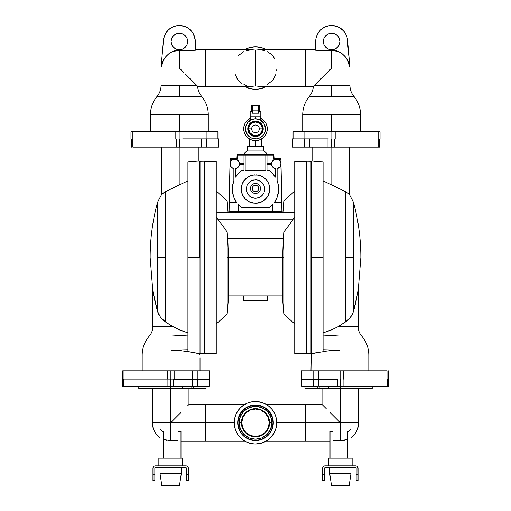 <?xml version="1.0" encoding="UTF-8"?>
<svg xmlns="http://www.w3.org/2000/svg" width="511" height="511" viewBox="0 0 511 511"><rect width="100%" height="100%" fill="white"/><g stroke="black" fill="none" stroke-linecap="round" stroke-linejoin="round"><path stroke-width="0.77" d="M161.655 147.136L161.719 194.295L157.522 202.324L157.522 311.308L152.802 290.81L150.145 257.506C150.157 238.784 152.617 220.394 157.522 202.324L157.522 257.506L165.507 257.506L165.507 191.689L179.949 184.56L179.949 147.136L179.949 184.56L187.92 180.913L187.92 332.885L180.338 330.298L171.096 325.603L173.031 326.74L171.096 325.603L171.096 326.74L173.031 326.74L180.338 330.298L173.031 326.74L165.507 321.962L165.507 191.689L164.644 192.162L169.409 189.69M355.739 302.653L356.052 301.349M331.051 184.56L331.051 147.136L331.051 184.56L323.08 180.913L323.08 161.955L320.851 161.859L323.08 161.955L323.08 257.506L311.276 257.506L311.276 161.163L311.276 257.506L323.08 257.506L323.08 161.955L323.08 180.913L333.102 185.531L331.051 184.56L331.051 147.136L331.051 184.56L345.941 191.925L345.493 191.689L345.493 321.962L349.952 317.989L352.929 312.949L355.733 302.684L358.198 290.81L353.478 311.308L353.478 202.324C358.383 220.394 360.843 238.784 360.855 257.506L358.198 290.81L360.855 257.506M176.429 25.825L172.245 27.23L168.604 29.727L165.794 33.126L164.485 35.77L163.488 40.069L161.137 66.417L163.488 40.069A15.937 15.937 0 0 1 179.361 25.55A15.937 15.937 0 0 1 195.298 41.487L195.298 50.295L179.361 50.295L179.361 68.046L161.067 68.046L161.067 85.433L179.361 85.433L179.361 96.368L201.609 96.368A28.923 28.923 0 0 1 208.284 114.847A28.923 28.923 0 0 0 201.609 96.368L157.113 96.368A28.923 28.923 0 0 0 150.438 114.847A28.923 28.923 0 0 1 157.113 96.368L179.361 96.368L179.361 85.433L196.748 85.433L197.68 86.34L205.333 86.34L205.333 49.752L205.333 68.046L255.5 68.046L205.333 68.046M360.562 131.787L360.562 114.847A28.923 28.923 0 0 0 353.887 96.368L331.639 96.368L353.887 96.368A28.923 28.923 0 0 1 360.562 114.847L302.716 114.847A28.923 28.923 0 0 1 309.391 96.368L331.639 96.368L331.639 85.433L349.933 85.433L349.933 68.046L331.639 68.046L314.252 85.433L349.933 85.433L349.933 68.046L331.639 68.046L331.639 50.295L315.702 50.295L315.702 41.487A15.937 15.937 0 0 1 331.639 25.55A15.937 15.937 0 0 1 347.512 40.069L349.863 66.417L349.32 66.417L348.195 61.639L345.813 57.353L342.344 53.879L339.553 52.154L333.274 50.365L315.702 50.295L316.009 38.376L317.587 33.975L320.371 30.219L324.127 27.434L328.528 25.857L333.115 25.62L338.755 27.23L343.437 30.775L345.921 34.416L346.982 37.169L349.863 66.417L349.32 66.417C349.16 57.941 339.758 49.637 331.639 50.295L334.903 50.595M179.278 414.146L170.655 422.769L170.655 388.539L138.781 388.539L138.781 386.175L138.781 388.539L170.655 388.539L170.655 422.769L205.333 422.769L205.333 441.063L205.333 404.469L205.333 422.769L234.255 422.769L170.655 422.769L180.811 412.613M243.709 440.444A21.245 21.245 54.5 0 1 238.203 435.11L237.353 433.82M236.887 433.015L236.702 432.67M235.316 429.406L234.523 426.161M234.383 425.139L234.325 424.558M275.148 430.856L276.342 426.915L276.745 422.769L305.667 422.769L305.667 404.469L305.667 441.063L305.667 422.769L276.745 422.769L276.643 420.655M276.675 424.564L276.617 425.126M276.477 426.142L275.685 429.406M274.305 432.664L274.107 433.028M273.653 433.813L272.797 435.11A21.245 21.245 0 0 1 267.291 440.444M205.333 86.34L251.834 86.34L255.5 85.969L255.5 68.046L305.667 68.046L305.667 49.752L305.667 68.046L331.639 68.046L331.639 50.295M259.524 49.752L255.5 50.123L255.5 85.969L251.98 86.34L248.448 86.027M278.667 189.038A23.167 23.167 0 0 1 274.273 202.618L276.917 197.878L278.597 190.852L278.278 184.829L277.134 180.76L277.134 168.592L279.887 166.969L280.973 163.954A4.72 4.72 0 0 1 277.134 168.592L277.134 180.76A23.167 23.167 0 0 1 278.667 189.038M260.514 188.45A5.014 5.014 0 0 0 255.5 183.436A5.014 5.014 0 0 0 250.486 188.45A5.014 5.014 0 0 1 255.5 183.436A5.014 5.014 0 0 1 260.514 188.45L260.137 186.534L259.045 184.905L257.423 183.813L255.5 183.436L253.577 183.813L251.955 184.905L250.863 186.534L250.486 188.45L250.863 190.373L251.955 191.995L253.577 193.088L255.5 193.471L257.423 193.088L259.045 191.995L260.137 190.373L260.514 188.45A5.014 5.014 0 0 1 255.5 193.471A5.014 5.014 0 0 1 250.486 188.45A5.014 5.014 0 0 0 255.5 193.471A5.014 5.014 0 0 0 260.514 188.45M252.255 188.45A3.245 3.245 0 0 1 255.5 185.206A3.245 3.245 0 0 1 258.745 188.45L257.793 186.157L255.5 185.206L253.207 186.157L252.255 188.45L253.207 190.744L255.5 191.695L257.793 190.744L258.745 188.45A3.245 3.245 0 0 1 255.5 191.695A3.245 3.245 0 0 1 252.255 188.45L252.319 187.818M216.983 212.653L255.5 212.653L255.5 212.059L282.059 212.059L282.059 212.653L282.059 212.059L255.5 212.059L255.5 212.653L294.751 212.653L220.522 212.653M216.249 191.031L227.171 200.983L227.171 212.653L227.567 212.653L227.171 212.653L227.171 200.983L228.142 212.653L227.171 200.983L216.249 191.031M227.171 314.029L216.249 323.98L227.171 314.029L227.171 257.506L227.171 314.029L228.666 295.869M227.951 242.968L227.65 238.701L283.35 238.701L283.829 231.924L282.609 257.257L283.829 257.506L283.829 231.924L288.472 226.041L294.751 216.766L288.472 226.041L283.829 231.924L283.829 314.029L294.751 323.98L283.829 314.029L283.829 257.506L282.609 257.506L282.481 295.869M294.004 212.653L294.751 212.653M283.829 212.653L283.433 212.653L283.829 212.653L283.829 200.983L282.87 212.653L283.829 200.983L294.751 191.031L283.829 200.983L283.829 212.653L293.991 212.653M282.609 295.869L228.391 295.869L282.609 295.869L282.609 257.506L227.171 257.506L282.609 257.257L228.391 257.257L228.391 295.869L228.34 252.357L227.65 238.701L283.35 238.701L282.609 257.257L228.391 257.257L227.951 243.006M282.334 295.869L283.829 314.029M243.696 295.869L243.696 300.596L267.304 300.596L267.304 295.869L267.304 300.596L243.696 300.596L243.696 295.869M204.445 161.304L216.249 161.304L204.445 161.304M216.249 353.714L204.445 353.714L216.249 353.714L216.249 161.304L216.249 353.714M306.555 161.304L294.751 161.304L294.751 353.714L306.555 353.714L294.751 353.714L294.751 161.304L306.555 161.304M204.445 353.791L200.018 353.714L204.445 353.791L204.445 161.221L200.018 161.304L204.445 161.221L204.445 353.791M306.555 353.791L310.982 353.714L310.982 161.304L306.555 161.221L306.555 353.791L306.555 161.221L310.982 161.304L310.982 353.714L306.555 353.791M157.522 202.324C152.617 220.394 150.157 238.784 150.145 257.506L152.802 290.81L152.802 326.74L171.096 326.74L171.096 336.053L149.308 336.053L171.096 336.053L187.92 335.088L171.096 336.053L171.096 350.188L187.92 349.741L187.92 257.506L199.724 257.506L187.92 257.506L187.92 161.955L198.249 161.086L187.92 161.955L187.92 351.638L199.724 353.772L199.724 355.068L171.096 355.068L171.096 370.826L171.096 355.068L142.179 355.068L142.179 370.826M199.724 257.506L199.724 161.163L199.724 257.506M368.821 370.826L368.821 355.068L339.904 355.068L339.904 370.826L339.904 355.068L368.821 355.068L311.276 355.068L311.276 353.772L313.741 353.21M312.93 161.106L313.46 161.182L312.93 161.106M314.335 161.291L315.543 161.425L314.335 161.291M317.044 161.578L318.819 161.732L317.044 161.578M320.851 161.859L318.819 161.732L320.851 161.859M311.831 353.638L311.276 353.772L311.276 257.506L311.276 353.772L326.912 351.051L339.904 350.188L323.08 349.741L323.08 351.638L323.08 349.741L339.904 350.188L339.904 336.053L323.08 335.088L339.904 336.053L361.692 336.053L339.904 336.053L339.904 325.603L337.969 326.74L339.904 326.74L337.969 326.74L330.662 330.298L337.969 326.74L339.904 326.74L339.904 336.053L361.692 336.053L339.904 336.053L339.904 350.188L333.242 350.412L339.904 350.188M320.761 351.945L319.547 352.124M165.059 191.925L161.719 194.295L164.421 192.296M163.226 193.088L163.884 192.634M170.195 189.294L171.37 188.706M172.015 188.387L174.819 187.013M175.893 186.489L176.889 186.01M334.105 186.01L333.721 185.825M337.062 187.441L336.168 187M338.972 188.38L338.557 188.176M333.102 185.531L343.846 190.833M345.941 191.925L345.308 191.593M348.323 193.497L347.122 192.641L348.323 193.497M349.281 194.295L348.764 193.848L349.281 194.295M346.362 192.168L347.122 192.641L346.362 192.168M122.781 370.826L174.149 370.826L174.149 379.213L192.666 379.213L192.666 370.826L174.149 370.826L174.149 379.213L209.663 379.213L197.878 379.213L197.878 370.826L192.666 370.826L192.666 379.213L197.878 379.213L197.878 370.826L209.663 370.826L170.885 370.826L170.885 379.092L170.885 370.826L167.544 370.826L167.544 379.092L167.544 370.826L123.988 370.826L123.988 379.092L123.988 370.826L122.697 370.826L122.697 379.092M162.236 193.848L161.917 194.123M162.785 319.822L166.88 322.875L162.792 319.822L160.531 317.331L157.522 311.308L160.531 317.331L165.507 321.962L165.507 257.506L157.522 257.506L157.522 311.308L154.609 299.861M344.082 190.954L345.493 191.689L345.493 257.506L353.478 257.506L345.493 257.506L345.493 321.962L345.493 257.506L345.493 321.962L337.969 326.74L358.198 326.74L358.198 290.81M122.257 386.175L123.547 386.175L123.547 379.092L123.547 386.175L167.103 386.175L167.103 379.092L122.257 379.092L122.257 386.175L170.444 386.175L170.444 379.092L170.444 386.175L173.702 386.175L173.702 379.092L167.103 379.092L167.103 386.175L193.765 386.175L193.752 388.539L191.018 388.539L191.018 386.175L191.018 388.539L170.655 388.539L170.655 386.175L170.655 388.539L182.357 388.539L182.357 386.175L182.357 388.539L206.067 388.539L193.752 388.539L193.752 386.175L209.223 386.175L209.223 379.213M318.781 379.213L318.781 386.175L337.298 386.175L337.298 379.092L337.298 386.175L388.743 386.175L387.453 386.175L387.453 379.092L387.453 386.175L343.897 386.175L343.897 379.092L343.897 386.175L340.556 386.175L340.556 379.092L340.556 386.175L318.781 386.175L318.781 379.213M328.298 138.871L309.481 138.871L309.481 147.136L327.998 147.136L327.998 138.871L292.484 138.871L292.484 147.136L304.269 147.136L304.269 138.871L292.484 138.871M132.253 138.992L132.253 131.787L130.963 131.787L130.963 138.992L175.81 138.992L175.81 131.787L130.963 131.787L130.963 138.992L179.15 138.992L179.15 131.787L132.253 131.787L132.253 138.992M347.429 437.256L347.429 439.377L343.96 440.463L340.345 440.827L340.345 422.769L305.667 422.769L340.345 422.769L340.345 388.539L328.643 388.539L328.643 386.175L328.643 388.539L319.982 388.539L319.982 386.175L319.982 388.539L304.933 388.539L317.248 388.539L317.248 386.175L313.562 386.175L317.235 386.175L317.248 388.539L340.345 388.539L340.345 386.175L340.345 422.769L358.639 422.769L358.639 388.539M304.856 138.871L304.856 131.787L293.071 131.787L293.071 138.871L293.071 131.787L304.856 131.787L304.856 138.871M179.361 131.787L179.361 114.847L150.438 114.847L179.361 114.847L179.361 131.787M360.562 114.847L331.639 114.847L331.639 131.787L331.639 114.847L302.716 114.847A28.923 28.923 0 0 1 309.391 96.368L331.639 96.368L331.639 85.433L314.252 85.433L330.189 69.496M188.604 404.821L187.563 405.862L188.955 404.469L188.955 388.539M347.429 439.377L340.345 440.827L332.968 440.827L340.345 440.827L340.345 422.769L330.189 412.613M322.396 404.821L326.203 408.628L322.045 404.469L266.301 404.469M276.643 420.687L275.831 416.599L274.241 412.754L271.922 409.292L268.978 406.341L265.516 404.029L261.67 402.438L255.5 401.518A21.245 21.245 0 0 1 276.745 422.769A21.245 21.245 0 0 1 255.5 444.014L261.67 443.101L267.304 440.437L271.922 436.247L275.129 430.901M179.361 33.221A8.265 8.265 0 0 1 187.626 41.487A8.265 8.265 0 0 1 179.361 49.752A8.265 8.265 0 0 1 171.096 41.487A8.265 8.265 0 0 1 179.361 33.221L176.199 33.854L173.516 35.642L171.728 38.325L171.096 41.487L171.728 44.649L173.516 47.331L176.199 49.12L179.361 49.752L182.523 49.12L185.206 47.331L186.994 44.649L187.626 41.487L186.994 38.325L185.206 35.642L183.257 34.199L180.172 33.26M241.863 83.427L238.203 80.387L235.316 74.683M266.301 86.34A21.245 21.245 0 0 1 255.5 89.291A21.245 21.245 0 0 0 266.301 86.34L261.67 88.377L255.5 89.291A21.245 21.245 -125.5 0 1 244.699 86.34A21.245 21.245 0 0 0 255.5 89.291L249.33 88.377L244.699 86.34M244.699 49.752L249.33 47.715L255.5 46.795A21.245 21.245 0 0 0 244.699 49.752A21.245 21.245 0 0 1 255.5 46.795L261.67 47.715L266.301 49.752A21.245 21.245 0 0 0 255.5 46.795A21.245 21.245 54.5 0 1 266.301 49.752M331.639 33.221A8.265 8.265 0 0 1 339.904 41.487A8.265 8.265 0 0 1 331.639 49.752A8.265 8.265 0 0 1 323.374 41.487A8.265 8.265 0 0 1 331.639 33.221L328.477 33.854L325.794 35.642L324.006 38.325L323.374 41.487L324.006 44.649L325.794 47.331L328.477 49.12L331.639 49.752L334.801 49.12L337.484 47.331L339.272 44.649L339.904 41.487L339.272 38.325L337.484 35.642L335.535 34.199L332.45 33.26M238.011 422.769A17.489 17.489 0 0 0 255.5 440.258A17.489 17.489 0 0 0 272.989 422.769L273.302 422.769A17.802 17.802 0 0 1 255.5 440.571A17.802 17.802 0 0 1 237.698 422.769L239.34 416.075L240.956 413.054L243.134 410.403L245.785 408.225L248.806 406.609L252.089 405.613L255.5 405.28L258.911 405.613L262.194 406.609L265.215 408.225L267.866 410.403L270.044 413.054L271.66 416.075L272.657 419.359L272.989 422.769L272.657 426.18L271.66 429.464L270.044 432.485L267.866 435.136L265.215 437.314L262.194 438.93L258.911 439.92L255.5 440.258L252.089 439.92L248.806 438.93L245.785 437.314L243.134 435.136L240.956 432.485L239.34 429.464L237.698 422.769A17.802 17.802 0 0 1 255.5 404.968A17.802 17.802 0 0 1 273.302 422.769L272.989 422.769A17.489 17.489 0 0 0 255.5 405.28A17.489 17.489 0 0 0 238.011 422.769M271.903 422.769A16.403 16.403 0 0 1 255.5 439.173A16.403 16.403 0 0 1 239.097 422.769L241.384 422.769A14.116 14.116 0 0 0 255.5 436.886A14.116 14.116 0 0 0 269.616 422.769L271.903 422.769L269.616 422.769A14.116 14.116 0 0 1 255.5 436.886A14.116 14.116 0 0 1 241.384 422.769L241.773 422.769A13.727 13.727 0 0 0 255.5 436.496A13.727 13.727 0 0 0 269.227 422.769L269.616 422.769L269.227 422.769L268.179 417.519L265.203 413.06L260.751 410.09L255.5 409.043L250.249 410.09L245.797 413.06L242.821 417.519L241.773 422.769L242.821 428.02L245.797 432.472L250.249 435.449L255.5 436.496L260.751 435.449L265.203 432.472L268.179 428.02L269.227 422.769A13.727 13.727 0 0 0 255.5 409.043A13.727 13.727 0 0 0 241.773 422.769L241.384 422.769A14.116 14.116 0 0 1 255.5 408.653A14.116 14.116 0 0 1 269.616 422.769A14.116 14.116 0 0 0 255.5 408.653A14.116 14.116 0 0 0 241.384 422.769L239.097 422.769A16.403 16.403 0 0 1 255.5 406.366A16.403 16.403 0 0 1 271.903 422.769L270.651 416.491L267.1 411.17L261.779 407.618L255.5 406.366L249.221 407.618L243.9 411.17L240.349 416.491L239.097 422.769L240.349 429.042L243.9 434.363L249.221 437.921L255.5 439.173L261.779 437.921L267.1 434.363L270.651 429.042L271.903 422.769M160.032 467.744L160.032 473.646L181.277 473.646L181.277 467.744L181.277 473.646L160.032 473.646L161.802 485.45L179.508 485.45L181.277 473.646L179.508 485.45L161.802 485.45L160.032 473.646L160.032 467.744M329.723 467.744L329.723 473.646L350.968 473.646L350.968 467.744L350.968 473.646L329.723 473.646L331.492 485.45L349.198 485.45L350.968 473.646L349.198 485.45L331.492 485.45L329.723 473.646L329.723 467.744M234.255 212.059L234.255 211.471L234.255 212.059M276.745 212.059L276.745 211.471L276.745 212.059M263.842 123.266L260.22 119.983A10.035 10.035 0 0 0 260.22 119.983L255.5 118.808A10.035 10.035 0 0 1 265.535 128.836A10.035 10.035 0 0 1 255.5 138.871A10.035 10.035 0 0 0 260.233 137.689L262.597 135.932L264.347 133.569A10.035 10.035 0 0 0 264.347 124.109L263.842 123.266A10.035 10.035 0 0 0 261.07 120.494M261.07 137.184A10.035 10.035 0 0 0 263.848 134.406M261.076 120.494L260.227 119.989A10.035 10.035 0 0 0 258.509 119.267M260.22 116.738L260.22 119.983L259.856 119.798M258.841 119.376L259.658 119.708M255.5 116.738L255.5 118.808L255.5 116.738L260.814 116.738L260.814 111.43L258.451 111.43L260.814 111.43L260.814 116.738L250.186 116.738L250.186 111.43L250.186 116.738L255.5 116.738M247.995 128.836A7.505 7.505 0 0 0 255.5 136.341A7.505 7.505 0 0 0 263.005 128.836L263.235 128.836A7.735 7.735 0 0 1 255.5 136.571A7.735 7.735 0 0 1 247.765 128.836L248.57 125.968L250.192 123.534L252.632 121.905L255.5 121.337L258.368 121.905L260.808 123.534L262.43 125.968L263.005 128.836L262.43 131.71L260.808 134.144L258.368 135.773L255.5 136.341L252.632 135.773L250.192 134.144L248.57 131.71L247.765 128.836A7.735 7.735 0 0 1 255.5 121.107A7.735 7.735 0 0 1 263.235 128.836L263.005 128.836A7.505 7.505 0 0 0 255.5 121.337A7.505 7.505 0 0 0 247.995 128.836M259.339 128.836A3.839 3.839 0 0 1 255.5 132.675A3.839 3.839 0 0 1 251.661 128.836A3.839 3.839 0 0 0 255.5 132.675A3.839 3.839 0 0 0 259.339 128.836L262.29 128.836A6.79 6.79 0 0 1 255.5 135.626A6.79 6.79 0 0 1 248.71 128.836L251.661 128.836L248.71 128.836L249.853 132.611L252.9 135.108L255.5 135.626L258.1 135.108L260.297 133.639L261.773 131.436L262.29 128.836L261.773 126.243L260.297 124.039L258.1 122.57L255.5 122.052L252.9 122.57L250.703 124.039L249.227 126.243L248.71 128.836A6.79 6.79 0 0 1 255.5 122.052A6.79 6.79 0 0 1 262.29 128.836L259.339 128.836A3.839 3.839 0 0 0 255.5 125.003A3.839 3.839 0 0 0 251.661 128.836A3.839 3.839 0 0 1 255.5 125.003A3.839 3.839 0 0 1 259.339 128.836M252.549 111.43L250.186 111.43L252.549 111.43M260.22 118.022A11.804 11.804 0 0 1 255.5 140.64L255.5 146.548L247.56 146.548L247.56 150.975L247.56 146.548L263.44 146.548L263.44 150.975L263.44 146.548L255.5 146.548L255.5 141.234C263.114 141.234 263.114 141.234 255.5 141.234C247.886 141.234 247.886 141.234 255.5 141.234C247.886 141.234 247.886 141.234 255.5 141.234L255.5 140.64A11.804 11.804 0 0 1 250.78 118.022M260.016 117.932L263.848 120.494L265.912 123.272L267.081 126.536L267.081 131.142L265.318 135.396L262.986 137.964L260.016 139.746L255.5 140.64L250.984 139.746L248.014 137.964L245.682 135.396L243.919 131.142L243.919 126.536L245.088 123.272L247.152 120.494L250.984 117.932M252.076 140.135L250.984 139.746M245.682 135.396L245.088 134.406M244.207 125.412L244.597 124.32M248.94 119.025L249.936 118.431M265.318 122.282L265.912 123.272M266.793 132.266L266.403 133.358M262.06 138.653L261.064 139.248M252.549 105.528L258.451 105.528L258.451 110.836L252.549 110.836L252.549 105.528L259.486 105.528L258.451 105.528L258.451 113.199L252.549 113.199L252.549 110.836L258.451 110.836L258.451 113.199L252.549 113.199L252.549 105.528M249.924 137.184L250.773 137.689A10.035 10.035 0 0 0 255.5 138.871A10.035 10.035 0 0 1 245.465 128.836A10.035 10.035 0 0 1 255.5 118.808L251.661 119.568L247.746 122.474L245.657 126.881L245.657 130.797L247.746 135.204L251.661 138.111L256.484 138.826L260.227 137.689M263.842 134.412L265.1 131.749L265.535 128.836L264.347 124.109M247.765 128.836L248.359 125.878L250.032 123.368L252.543 121.695L255.5 121.107L258.457 121.695L260.968 123.368L262.641 125.878L263.235 128.836L262.641 131.8L260.968 134.304L258.457 135.983L255.5 136.571L252.543 135.983L250.032 134.304L248.359 131.8L247.765 128.836M252.159 119.376A10.035 10.035 0 0 0 250.767 119.989L250.78 116.738M249.93 120.494A10.035 10.035 0 0 0 247.152 123.272L246.653 124.109A10.035 10.035 0 0 0 246.653 133.569M247.152 134.406A10.035 10.035 0 0 0 249.93 137.184M245.9 131.749L246.232 132.681M258.413 138.443L259.339 138.111M265.1 125.923L264.768 124.997M234.44 159.247A4.72 4.72 0 0 0 234.434 159.247L232.02 160.103A4.72 4.72 0 0 0 232.013 160.109L231.521 160.511A4.72 4.72 0 0 0 230.027 163.865L229.26 202.618L236.727 202.618L229.26 202.618L228.941 211.471L230.122 158.353L236.906 158.353L230.122 158.353L228.941 211.471L282.059 211.471L280.878 158.353L274.094 158.353L273.794 154.22L237.206 154.22L236.906 158.353L237.206 154.22L273.794 154.22L274.094 158.353L280.878 158.353L282.059 211.471L281.74 202.618L274.273 202.618L275.276 201.104M276.253 159.234L278.846 160.013L280.143 161.284L280.865 162.958L281.74 202.618L280.973 163.871A4.72 4.72 0 0 0 279.689 160.722L279.025 160.135A4.72 4.72 0 0 0 276.253 159.234L280.878 159.234L276.266 159.234L280.878 159.234L280.973 163.852L280.878 159.234L274.579 159.541L272.542 161.035L271.75 162.536M276.234 159.234L273.794 159.234L276.234 159.234L273.794 159.234L273.794 155.101L273.794 159.234L276.234 159.234M237.206 159.234L234.76 159.234L237.206 159.234L237.206 155.101L243.99 155.101L243.99 163.367L243.99 155.101L237.206 155.101L237.206 159.234L234.76 159.234L237.206 159.234M234.741 159.234L230.122 159.234L234.741 159.234L232.965 159.585L231.445 160.588L230.416 162.083L230.027 163.865L230.122 159.234L230.282 165.487L231.655 167.525L233.866 168.592A4.72 4.72 0 0 1 234.651 159.234A4.72 4.72 0 0 1 239.435 163.367L243.99 163.367L239.435 163.367L238.458 161.035L236.421 159.541L230.122 159.234L234.741 159.234M265.56 154.22L266.167 154.22L265.56 154.22M266.167 154.22L267.362 154.22M264.845 154.22L264.053 154.22M250.863 154.22L248.774 154.22M246.142 154.22L245.44 154.22M243.926 154.22L243.46 154.22M252.504 150.975L263.963 150.975M249.841 150.975L263.759 150.975M249.394 150.975L252.191 150.975M246.87 150.975L243.402 154.22M262.833 150.975L252.198 150.975M252.46 150.975L250.709 150.975M251.093 150.975L249.885 150.975M248.902 150.975L248.167 150.975M358.051 480.608L356.161 480.608L356.161 474.706L358.051 474.706L358.051 480.608L356.161 480.608L356.161 474.706L358.051 474.706L358.051 480.608M324.523 468.332L324.523 474.706L322.639 474.706L322.639 468.332L322.639 480.608L324.523 480.608L324.523 474.706L324.523 480.608L322.639 480.608L322.639 474.706L324.523 474.706L324.523 468.332A0.588 0.588 0 0 1 325.117 467.744L355.573 467.744A0.588 0.588 0 0 1 356.161 468.332L356.161 474.706L356.116 468.108M188.361 480.608L186.477 480.608L186.477 474.706L188.361 474.706L188.361 480.608L186.477 480.608L186.477 474.706L188.361 474.706L188.361 480.608M154.839 468.332L154.839 474.706L152.949 474.706L152.949 468.332L152.949 480.608L154.839 480.608L154.839 474.706L154.839 480.608L152.949 480.608L152.949 474.706L154.839 474.706L154.839 468.332A0.588 0.588 0 0 1 155.427 467.744L185.883 467.744A0.588 0.588 0 0 1 186.477 468.332L186.477 474.706L186.426 468.108M356.518 466.045L355.573 465.853A2.478 2.478 0 0 1 358.051 468.332L358.051 474.706L358 467.852L356.946 466.275M186.834 466.045L185.883 465.853A2.478 2.478 0 0 1 188.361 468.332L188.361 474.706L188.316 467.852L187.262 466.275M324.792 467.84L355.573 467.744M322.684 467.852L322.639 468.332A2.478 2.478 0 0 1 325.117 465.853L324.166 466.045M355.573 465.853L325.117 465.853L355.573 465.853M323.738 466.275L322.824 467.386M155.101 467.84L185.883 467.744M153 467.852L152.949 468.332A2.478 2.478 0 0 1 155.427 465.853L154.482 466.045M185.883 465.853L155.427 465.853L185.883 465.853M154.054 466.275L153.14 467.386M236.893 78.304L236.695 77.94M235.06 62.233L235.169 61.876M276.675 69.835L276.617 70.416M328.541 465.853L328.541 458.182L328.541 465.853M352.149 458.182L352.149 465.853L352.149 458.182L328.541 458.182L352.149 458.182M275.685 74.689L272.797 80.387L267.055 84.571M267.049 51.515L271.06 54.064L272.797 55.705L274.433 58.395M246.155 50.646L251.98 49.752L255.5 50.123L260.195 49.778L264.845 50.646M238.203 55.705L243.945 51.522M246.155 85.446L243.951 84.577M262.558 86.027L259.02 86.34L255.5 85.969L259.166 86.34L305.667 86.34L305.667 68.046L255.5 68.046L255.5 50.123L251.834 49.752L195.298 49.752M161.137 66.417L161.68 66.417L161.137 66.417L161.68 66.417L161.137 66.417L161.067 68.046M255.5 401.518L251.355 401.927L247.369 403.141L243.696 405.102L240.477 407.746L237.832 410.965L235.871 414.638L234.658 418.624L234.255 422.769L234.658 426.915L235.871 430.901L237.832 434.574L240.477 437.793L243.696 440.437L247.369 442.398L251.355 443.605L255.5 444.014A21.245 21.245 0 0 1 234.255 422.769A21.245 21.245 0 0 1 255.5 401.518A21.245 21.245 -125.5 0 1 265.522 404.029M273.302 422.769L272.963 426.244L271.948 429.579L270.3 432.657L268.09 435.359L265.388 437.569L262.315 439.217L258.975 440.227L255.5 440.571L252.025 440.227L248.685 439.217L245.612 437.569L242.91 435.359L240.7 432.657L239.052 429.579L238.037 426.244L237.698 422.769L238.037 419.295L239.052 415.954L240.7 412.875L242.91 410.18L245.612 407.963L248.685 406.322L252.025 405.306L255.5 404.968L258.975 405.306L262.315 406.322L265.388 407.963L268.09 410.18L270.3 412.875L271.948 415.954L272.963 419.295L273.302 422.769M158.851 465.853L158.851 458.182L158.851 465.853M182.459 458.182L182.459 465.853L182.459 458.182L158.851 458.182L182.459 458.182M305.667 68.046L305.667 86.34L305.667 68.046L331.639 68.046M331.639 25.55L334.571 25.825M339.553 52.154L338.052 51.49M330.828 49.708L331.639 49.752M339.745 43.096L339.86 42.298M339.904 41.487L339.86 40.676M180.926 25.627L177.885 25.62L183.986 26.233L188.214 28.233L191.682 31.375L193.414 33.975L195.221 39.922L195.298 50.295L177.726 50.365L171.447 52.154L168.656 53.879L165.187 57.353L162.805 61.639L161.68 66.417C161.846 57.922 171.262 49.637 179.361 50.295L179.361 68.046L161.067 68.046L179.361 68.046L182.216 70.901L179.367 68.052M174.5 50.972L172.948 51.49M178.55 49.708L180.172 49.708M171.255 39.871L171.14 40.676M171.096 41.487L171.14 42.298M265.522 441.504A21.245 21.245 0 0 1 255.5 444.014A21.245 21.245 54.5 0 1 245.478 441.504M267.291 405.095A21.245 21.245 -125.5 0 1 272.797 410.429L274.42 413.099M313.856 85.822L314.252 85.433L313.856 85.822M332.968 458.182L332.968 431.31L332.968 458.182M332.968 431.31L330.017 431.31L330.017 458.182L330.017 431.31L332.968 431.31L332.968 440.827M330.017 433.424L330.017 440.897M274.758 413.795L275.41 415.347M275.774 416.42L275.94 416.957M350.968 429.234L349.313 430.76L350.968 429.234L350.968 458.182L350.968 429.234L347.429 432.012L349.313 430.76M347.429 458.182L347.429 432.012L347.429 458.182M183.628 72.306L182.216 70.901L183.615 72.3M179.361 85.433L161.067 85.433L196.748 85.433L185.008 73.693L197.68 86.34C197.917 90.108 199.22 93.449 201.609 96.368M182.216 70.901L180.792 69.477M163.571 432.012L163.571 458.182L163.571 432.012L161.687 430.76L163.571 432.012M160.032 429.234L161.687 430.76L160.032 429.234L160.032 458.182L160.032 429.234M235.041 417.033L235.226 416.408M235.59 415.341L236.229 413.814M237.711 411.151L237.947 410.793M167.04 440.463L163.571 439.377L163.571 434.676M180.983 440.897L180.983 458.182L180.983 431.31L178.032 431.31L178.032 458.182L178.032 431.31L180.983 431.31M160.032 437.665C155.076 433.935 152.514 428.972 152.361 422.769L170.655 422.769L152.361 422.769L170.655 422.769L170.655 440.827L178.032 440.827L168.841 440.731M305.667 422.769L305.667 441.063L266.301 441.063M347.429 434.689L347.429 432.012M347.429 434.669L347.429 436.848M340.345 422.769L358.639 422.769L340.345 422.769L330.176 412.601M170.655 422.769L170.655 440.827L163.571 439.377M163.571 436.298L163.571 436.848M178.032 440.827L178.032 431.31M180.983 441.063L205.333 441.063L205.333 422.769M208.284 114.847L179.361 114.847L208.284 114.847L208.284 131.787M372.219 388.539L340.345 388.539L372.219 388.539L372.219 386.175L372.219 388.539M380.037 131.787L304.856 131.787L310.075 131.787L310.075 138.871L310.075 131.787L331.85 131.787L331.85 138.992L335.19 138.992L335.19 131.787L331.85 131.787L331.85 138.992L378.747 138.992L378.747 131.787L335.19 131.787L335.19 138.992L380.037 138.992L380.037 131.787L378.747 131.787L378.747 138.992L380.037 138.992M206.144 131.787L200.925 131.787L200.925 138.871L200.925 131.787L175.81 131.787L175.81 138.992L182.702 138.992L179.15 138.992L179.15 131.787L206.144 131.787L206.144 138.871L206.144 131.787L217.929 131.787L206.144 131.787M328.298 138.992L331.85 138.992L328.298 138.992M301.777 386.175L313.562 386.175L313.562 379.213L313.562 386.175L301.777 386.175L301.777 379.213M218.516 138.871L182.702 138.871L201.519 138.871L201.519 147.136L201.519 138.871L206.731 138.871L206.731 147.136L206.731 138.871L218.516 138.871L218.516 147.136L206.731 147.136L218.516 147.136M173.925 379.092L173.702 386.175L192.219 386.175L192.219 379.213L192.219 386.175L197.438 386.175L197.438 379.213L197.438 386.175L209.223 386.175M327.998 138.871L327.998 147.136L334.603 147.136L334.603 138.992L334.603 147.136L378.159 147.136L378.159 138.992L378.159 147.136L379.449 147.136L379.449 138.992M309.481 138.871L304.269 138.871L304.269 147.136L309.481 147.136L309.481 138.871M292.484 147.136L331.262 147.136L331.262 138.992L331.262 147.136L379.366 147.136M354.283 308.408L353.478 311.308L353.478 202.324L349.345 194.359L349.345 147.136M301.337 379.213L337.075 379.213L318.334 379.213L318.334 370.826L318.334 379.213L313.122 379.213L313.122 370.826L313.122 379.213L301.337 379.213L301.337 370.826L313.122 370.826L301.337 370.826M132.841 147.136L132.841 138.992L132.841 147.136L176.397 147.136L176.397 138.992L176.397 147.136L179.738 147.136L179.738 138.992L179.738 147.136L206.731 147.136L132.841 147.136M154.603 299.836L153.479 294.438M155.964 305.533L157.279 310.445M173.702 379.092L122.257 379.092M351.421 315.951L349.396 318.628M349.396 318.621L348.176 319.854M347.729 320.256L339.904 325.603L339.904 326.74L358.198 326.74L339.904 326.74M330.662 330.298L323.08 332.885L334.347 328.65M357.534 294.374L357.636 293.863M356.391 299.855L356.71 298.398M355.1 305.259L355.317 304.396M354.442 307.807L354.583 307.271M352.935 312.93L353.056 312.604M352.239 314.495L351.427 315.945M347.838 320.161L348.195 319.835M345.557 321.917L346.362 321.355M346.586 321.189L348.215 319.822M353.478 311.308L352.929 312.949M387.012 370.826L387.012 379.092L387.012 370.826L343.456 370.826L343.456 379.092L343.456 370.826L340.115 370.826L340.115 379.092L340.115 370.826L313.122 370.826L387.012 370.826M177.905 185.525L185.966 181.788M191.433 352.124L186.042 351.332L187.92 351.638L187.92 349.741L171.096 350.188L171.096 336.053L149.308 336.053L171.096 336.053L171.096 325.603L166.88 322.875M156.922 309.155L157.407 310.912M155.983 305.597L156.296 306.824M153.485 294.483L153.664 295.39M153.249 293.25L153.345 293.774M153.472 294.425L153.025 292.056M158.04 312.86L157.522 311.308M162.805 319.835L163.15 320.148M158.071 312.949L158.755 314.489M176.653 328.65L187.92 332.885M171.096 326.74L173.031 326.74M316.271 161.502L315.555 161.431M323.08 257.506L323.08 349.741L323.08 257.506M329.793 349.92L333.408 350.016M329.716 350.718L326.804 351.063M187.92 161.955L187.92 180.913L187.92 161.955M199.724 161.163L198.07 161.106M185.998 181.775L187.92 180.913M171.096 350.188L179.917 350.584L192.302 352.264L199.724 353.772L199.724 355.068L142.179 355.068L171.096 355.068M331.083 350.584L333.223 350.412M327.436 350.98L326.938 351.044M313.773 353.203L319.567 352.124M339.904 355.068L311.276 355.068L311.276 354.41M319.694 352.105L320.774 351.938M326.912 351.051L331.051 350.591M311.276 353.772L310.982 370.826M175.58 350.291L182.037 350.802M199.724 354.41L199.724 355.068M178.441 350.463L177.917 350.425M200.018 357.847L200.018 370.826M311.276 357.757L311.276 355.068M200.018 161.304L200.018 353.714L200.018 161.304M292.803 219.73L218.197 219.73L227.171 231.924L227.65 238.701L227.171 231.924L227.171 257.506L227.171 231.924L218.197 219.73L292.803 219.73M290.478 212.653L287.08 212.653M216.249 216.766L218.197 219.73L216.249 216.766M223.92 212.653L227.171 212.653M228.941 212.059L228.941 212.653L228.941 212.059L255.5 212.059L228.941 212.059M260.629 181.36L256.413 179.846L251.961 180.504L255.5 179.802L259.352 180.645M247.822 183.903L249.598 181.935M247.273 193.241L246.264 189.044L246.966 185.506M246.308 189.939L247.394 193.471M250.358 196.716L251.648 197.438M257.301 198.102L254.587 198.236L251.961 197.578L249.643 196.186L247.822 194.18L249.643 196.186L251.961 197.578L255.5 198.281L253.699 198.102M261.357 196.186L259.039 197.572L262.034 195.572M262.641 194.908L260.642 196.716M264.04 192.57L264.692 189.939L264.564 187.243L264.557 190.846M263.727 184.841L264.692 188.131M262.641 183.174L261.357 181.897L262.68 183.232M241.039 163.367L243.99 163.367L241.039 163.367M269.961 163.367L267.01 163.367L269.961 163.367M245.12 198.843L243.734 197.131M247.03 200.529L247.522 200.88M249.425 201.96L249.994 202.209M252.779 203.052L253.175 203.129M254.932 203.308L255.443 203.314M260.993 202.215L261.575 201.96M265.643 178.991L268.09 182.312L269.163 184.899L268.69 183.577L269.706 187.639L269.706 190.45L268.083 195.783L268.684 194.512L267.272 197.112L263.957 200.542M265.631 199.098L260.949 202.235L255.487 203.314L250.032 202.228L245.408 199.137L242.31 194.506L242.91 195.77L241.837 193.177L241.224 189.038L242.316 183.57L245.376 178.978M256.075 174.775L260.968 175.854L263.44 177.176L266.538 179.987L268.09 182.312M250.345 175.727L254.944 174.775M247.528 177.196L247.043 177.541M253.66 198.096L252.836 197.885M248.352 183.187L246.96 185.512L248.966 182.516L252.121 180.44M253.699 179.981L257.301 179.981M257.34 179.987L258.164 180.198M264.736 189.044L264.692 189.951M260.629 196.722L259.039 197.578L255.5 198.281L257.314 198.102M272.619 204.649L272.619 211.471L272.619 204.649L271.22 206.054L272.619 204.649A23.167 23.167 0 0 1 269.712 207.338L241.288 207.338A23.167 23.167 0 0 1 238.382 204.649L239.78 206.054L238.382 204.649L238.382 211.471L238.382 204.649M243.728 180.964L247.573 177.17L252.715 175.037L258.285 175.043L263.325 177.1M252.083 202.899L252.69 203.039M258.304 203.039L258.898 202.905M260.648 202.356L256.892 203.25L252.715 203.039L248.768 201.634L245.408 199.137M255.5 185.206L256.132 185.269M258.745 188.45L258.681 189.083M255.5 191.695L254.868 191.638M271.565 164.548L267.01 164.548L267.01 170.744L269.712 170.744L267.01 170.744L267.01 164.548L271.565 164.548L272.81 167.186L275.365 168.592A4.72 4.72 0 0 1 271.565 164.548L271.718 165.27M272.836 173.67L269.712 170.744A23.167 23.167 0 0 1 275.365 177.125L271.341 172.137M237.647 167.685L238.656 166.612L239.435 164.548A4.72 4.72 0 0 1 235.635 168.592L235.635 177.125A23.167 23.167 0 0 1 241.288 170.744L243.99 170.744L243.99 164.548L239.435 164.548L243.99 164.548L243.99 170.744L241.288 170.744L238.164 173.67L235.635 177.125L235.635 168.592L238.19 167.186M246.264 189.044L246.66 191.727M263.178 183.903L263.65 184.688L263.178 183.903M263.65 193.394L263.184 194.167L263.65 193.394M258.285 192.621L259.045 191.995M257.423 183.813L256.477 183.532M254.523 183.532L253.577 183.813M279.025 160.135L277.422 159.381L274.79 159.464L272.612 160.946L271.565 163.367L267.01 163.367L267.01 155.101L273.794 155.101L265.829 155.101L265.829 170.744L245.171 170.744L265.829 170.744L265.829 155.101L245.171 155.101L267.01 155.101L267.01 163.367L271.565 163.367A4.72 4.72 0 0 1 276.547 159.247A4.72 4.72 0 0 1 280.973 163.954L280.641 162.217L279.689 160.722M236.727 202.618A23.167 23.167 0 0 1 233.866 180.76L233.866 168.592L233.866 180.76L232.492 186.323L232.531 192.053L233.968 197.597L236.727 202.618M233.795 159.33A4.72 4.72 0 0 0 232.569 159.771M275.365 168.592L275.365 177.125L275.365 168.592M253.686 179.981L251.961 180.511M246.436 187.243L246.308 188.144M262.034 195.566L263.184 194.167M264.34 186.355L263.65 184.688M274.273 202.618L281.74 202.618L281.912 211.471L229.088 211.471L230.027 163.871M245.171 155.101L245.171 170.744L245.171 155.101L243.99 155.101L245.171 155.101M239.435 163.367L237.998 160.531L236.35 159.515L234.434 159.247M231.521 160.511L230.193 162.709L230.218 165.27L231.572 167.448L233.866 168.592M239.78 206.054L241.288 207.338L269.712 207.338L271.22 206.054M279.319 167.544L279.887 166.969M242.31 194.506L241.224 189.038L241.844 184.886L242.917 182.299M245.414 178.939L250.051 175.848M263.44 177.176L265.592 178.946M269.163 184.899L269.776 189.038L269.156 193.196M268.083 195.783L265.586 199.143M263.427 200.912L260.949 202.235M243.626 196.965L242.91 195.77M239.282 165.27L239.435 164.548M272.81 167.186L273.353 167.685M205.333 441.063L244.699 441.063M315.702 49.752L259.166 49.752M312.751 147.136L312.751 161.086L311.276 161.163M150.438 131.787L150.438 114.847M302.716 131.787L302.716 114.847M188.955 404.469L244.699 404.469M353.887 96.368C351.293 93.187 349.978 89.54 349.933 85.433M232.479 212.059L232.479 211.471M274.975 212.059L274.975 211.471M261.402 146.548L261.402 141.234L261.894 138.762M249.598 146.548L249.598 141.234L249.106 138.762M251.514 111.43L251.514 105.528M259.486 105.528L259.486 111.43M278.521 212.059L278.521 211.471M236.025 212.059L236.025 211.471M267.598 154.22L264.13 150.975M349.933 68.046L349.863 66.417M309.391 96.368C311.78 93.449 313.083 90.108 313.32 86.34L305.667 86.34M330.017 441.063L305.667 441.063M350.968 437.665C355.924 433.935 358.486 428.972 358.639 422.769M161.067 85.433C161.022 89.54 159.707 93.187 157.113 96.368M322.045 404.469L322.045 388.539M152.361 422.769L152.361 388.539M304.933 386.175L304.933 388.539M217.929 131.787L217.929 138.871M206.067 386.175L206.067 388.539M388.743 379.092L388.743 386.175M131.551 147.136L131.551 138.992M388.303 370.826L388.303 379.092M209.663 370.826L209.663 379.213M368.821 355.068C368.738 347.87 366.361 341.533 361.692 336.053C359.405 333.37 358.237 330.266 358.198 326.74M198.249 161.086L198.249 147.136M142.179 355.068C142.262 347.87 144.639 341.533 149.308 336.053C151.595 333.37 152.763 330.266 152.802 326.74"/></g></svg>
